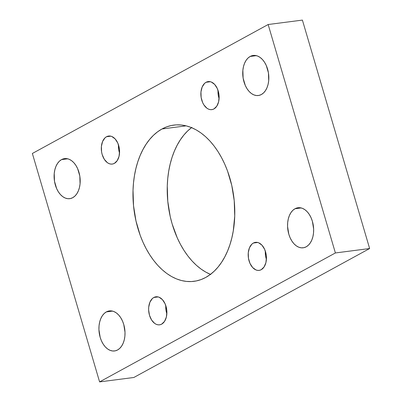 <?xml version="1.0" encoding="UTF-8"?>
<svg xmlns="http://www.w3.org/2000/svg" width="402" height="402" viewBox="0 0 402 402"><rect width="100%" height="100%" fill="white"/><g stroke="black" fill="none" stroke-linecap="round" stroke-linejoin="round"><path stroke-width="0.6" d="M205.729 277.45A78.767 50.315 82.6 0 1 193.955 281.33A78.767 50.315 82.6 0 1 135.575 219.12A78.767 50.315 82.6 0 1 162.026 128.967L186.171 125.851L162.026 128.967L166.639 126.861L171.418 125.489L176.312 124.866L181.287 124.997L186.282 125.881L191.251 127.509L196.156 129.866L200.94 132.931L205.558 136.675L209.97 141.057L214.125 146.037L217.995 151.569L221.532 157.594L224.708 164.061L227.492 170.91L231.778 185.463L234.22 200.698L234.728 216.03L233.281 230.869L231.838 237.924L229.934 244.647L227.587 250.969L224.824 256.833L221.658 262.174L218.135 266.953L214.276 271.119L210.13 274.626L205.729 277.45L201.116 279.556L196.337 280.928L191.437 281.551L186.468 281.42L181.473 280.536L176.498 278.908L171.599 276.551L166.815 273.486L162.197 269.742L157.785 265.36L153.624 260.38L149.76 254.853L146.217 248.823L143.042 242.356L140.258 235.512L135.976 220.954L133.534 205.718L133.027 190.387L133.504 182.87L134.474 175.548L135.911 168.493L137.816 161.77L140.162 155.448L142.931 149.589L146.092 144.243L149.619 139.464L153.474 135.298L157.624 131.791L162.026 128.967A78.767 50.315 82.6 0 1 173.8 125.092A78.767 50.315 82.6 0 1 232.175 187.302A78.767 50.315 82.6 0 1 205.729 277.45M191.533 127.625A78.767 50.315 -97.4 0 0 168.222 205.226A78.767 50.315 -97.4 0 0 210.467 274.375M72.752 197.678A20.195 12.899 82.6 0 1 69.732 198.673A20.195 12.899 82.6 0 1 54.762 182.724A20.195 12.899 82.6 0 1 61.546 159.609L67.737 158.81L61.546 159.609L63.953 158.715L66.486 158.589L69.038 159.232L71.526 160.624L73.837 162.704L75.898 165.403L77.621 168.604L79.807 176.036L80.063 183.86L79.445 187.543L78.355 190.89L76.837 193.764L74.943 196.055L72.752 197.678L70.345 198.573L67.812 198.699L65.255 198.055L62.772 196.663L60.461 194.578L58.401 191.885L56.677 188.679L54.491 181.252L54.235 173.428L54.853 169.739L55.938 166.398L57.461 163.524L59.355 161.232L61.546 159.609A20.195 12.899 82.6 0 1 64.566 158.614A20.195 12.899 82.6 0 1 79.531 174.563A20.195 12.899 82.6 0 1 72.752 197.678M117.575 349.971A20.195 12.899 82.6 0 1 114.555 350.961A20.195 12.899 82.6 0 1 99.585 335.012A20.195 12.899 82.6 0 1 106.369 311.897L112.56 311.098L106.369 311.897L108.776 311.002L111.304 310.877L113.861 311.525L116.344 312.912L118.66 314.997L120.716 317.691L122.439 320.897L123.761 324.484L125.007 332.263L124.886 336.147L124.268 339.836L123.178 343.177L121.655 346.052L119.766 348.343L117.575 349.971L115.163 350.861L112.635 350.986L110.078 350.343L107.595 348.951L105.279 346.871L103.224 344.172L101.5 340.971L100.178 337.378L98.932 329.605L99.053 325.715L99.671 322.032L100.761 318.685L102.284 315.811L104.173 313.52L106.369 311.897A20.195 12.899 82.6 0 1 109.384 310.902A20.195 12.899 82.6 0 1 124.354 326.851A20.195 12.899 82.6 0 1 117.575 349.971M261.385 94.52A20.195 12.899 82.6 0 1 258.365 95.515A20.195 12.899 82.6 0 1 243.396 79.566A20.195 12.899 82.6 0 1 250.18 56.451L256.37 55.652L250.18 56.451L252.587 55.556L255.119 55.431L257.672 56.074L260.159 57.466L262.471 59.546L264.531 62.245L266.255 65.446L268.441 72.878L268.697 80.701L268.079 84.385L266.993 87.731L265.471 90.606L263.576 92.897L261.385 94.52L258.978 95.415L256.446 95.54L253.893 94.897L251.406 93.505L249.094 91.42L247.034 88.726L245.31 85.52L243.125 78.094L242.868 70.27L243.486 66.581L244.572 63.24L246.094 60.365L247.989 58.074L250.18 56.451A20.195 12.899 82.6 0 1 253.2 55.456A20.195 12.899 82.6 0 1 268.169 71.405A20.195 12.899 82.6 0 1 261.385 94.52M306.208 246.813A20.195 12.899 82.6 0 1 303.188 247.803A20.195 12.899 82.6 0 1 288.219 231.853A20.195 12.899 82.6 0 1 295.003 208.738L301.193 207.94L295.003 208.738L297.41 207.844L299.937 207.718L302.495 208.367L304.977 209.754L307.294 211.839L309.354 214.532L311.073 217.738L312.394 221.326L313.64 229.105L313.52 232.989L312.902 236.677L311.811 240.019L310.294 242.893L308.399 245.185L306.208 246.813L303.796 247.702L301.269 247.828L298.711 247.185L296.229 245.793L293.912 243.712L291.857 241.014L290.133 237.813L288.812 234.22L287.566 226.447L287.686 222.557L288.304 218.874L289.395 215.527L290.917 212.653L292.807 210.362L295.003 208.738A20.195 12.899 82.6 0 1 298.018 207.744A20.195 12.899 82.6 0 1 312.987 223.693A20.195 12.899 82.6 0 1 306.208 246.813M261.23 269.687A14.135 9.03 82.6 0 1 259.119 270.385A14.135 9.03 82.6 0 1 248.642 259.22A14.135 9.03 82.6 0 1 253.391 243.034L257.722 242.476L253.391 243.034A14.135 9.03 82.6 0 1 255.501 242.341A14.135 9.03 82.6 0 1 265.978 253.506A14.135 9.03 82.6 0 1 261.23 269.687L259.546 270.31L257.777 270.4L255.989 269.948L252.627 267.516L249.979 263.385L248.451 258.19L248.27 252.712L249.466 247.788L251.853 244.175L253.391 243.034L255.074 242.411L256.843 242.326L258.637 242.773L261.993 245.205L264.642 249.335L266.169 254.536L266.436 257.29L265.918 262.591L264.094 266.943L261.23 269.687M265.34 251.139A14.135 9.03 -97.4 0 0 266.405 259.37L265.576 255.979L265.34 251.139M161.674 324.133A14.135 9.03 82.6 0 1 159.564 324.826A14.135 9.03 82.6 0 1 149.087 313.661A14.135 9.03 82.6 0 1 153.83 297.48L158.167 296.922L153.83 297.48A14.135 9.03 82.6 0 1 155.946 296.787A14.135 9.03 82.6 0 1 166.423 307.952A14.135 9.03 82.6 0 1 161.674 324.133L159.991 324.756L158.217 324.846L156.428 324.394L154.69 323.419L151.629 320.077L149.499 315.319L148.629 309.877L148.715 307.158L149.906 302.234L152.298 298.616L153.83 297.48L155.519 296.857L157.288 296.766L159.076 297.219L162.438 299.651L165.081 303.781L166.614 308.977L166.88 311.736L166.363 317.037L164.534 321.389L161.674 324.133M165.785 305.585A14.135 9.03 -97.4 0 0 166.845 313.816L166.016 310.424L165.785 305.585M213.919 108.937A14.135 9.03 82.6 0 1 211.809 109.635A14.135 9.03 82.6 0 1 201.332 98.47A14.135 9.03 82.6 0 1 206.075 82.284L210.412 81.727L206.075 82.284A14.135 9.03 82.6 0 1 208.191 81.591A14.135 9.03 82.6 0 1 218.668 92.756A14.135 9.03 82.6 0 1 213.919 108.937L212.236 109.56L210.462 109.651L208.673 109.198L206.935 108.223L203.874 104.882L202.668 102.636L201.141 97.44L200.96 91.963L202.151 87.038L204.543 83.425L206.075 82.284L207.764 81.661L209.532 81.576L211.321 82.023L214.683 84.455L217.326 88.586L218.859 93.787L219.125 96.54L218.608 101.842L216.778 106.193L213.919 108.937M218.03 90.39A14.135 9.03 -97.4 0 0 219.09 98.621L218.266 95.229L218.03 90.39M114.364 163.383A14.135 9.03 82.6 0 1 112.253 164.076A14.135 9.03 82.6 0 1 101.771 152.911A14.135 9.03 82.6 0 1 106.52 136.73L110.851 136.172L106.52 136.73A14.135 9.03 82.6 0 1 108.635 136.037A14.135 9.03 82.6 0 1 119.113 147.202A14.135 9.03 82.6 0 1 114.364 163.383L112.681 164.006L110.907 164.096L109.118 163.644L107.379 162.669L104.319 159.328L102.188 154.569L101.58 151.886L101.399 146.408L102.595 141.484L104.987 137.866L106.52 136.73L108.203 136.107L109.977 136.017L111.766 136.469L115.123 138.901L117.771 143.032L119.304 148.227L119.57 150.986L119.052 156.288L117.223 160.639L114.364 163.383M118.474 144.836A14.135 9.03 -97.4 0 0 119.535 153.067L118.706 149.675L118.474 144.836M335.389 252.953L369.634 248.531L133.846 377.483L99.595 381.9L335.389 252.953L268.154 24.517L32.366 153.469L99.595 381.9L133.846 377.483L369.634 248.531L335.389 252.953L268.154 24.517L302.404 20.1L268.154 24.517L32.366 153.469L99.595 381.9L335.389 252.953M302.404 20.1L369.634 248.531L302.404 20.1M210.748 274.491L205.844 272.134L201.06 269.069L196.442 265.325L192.03 260.943L187.875 255.963L184.005 250.431L180.468 244.406L177.292 237.939L172.146 223.934L170.222 216.537L167.78 201.301L167.272 185.97L167.755 178.453L168.719 171.131L170.162 164.076L172.066 157.353L174.413 151.031L177.176 145.167L180.342 139.826L183.865 135.047L187.724 130.881L191.87 127.374"/></g></svg>
